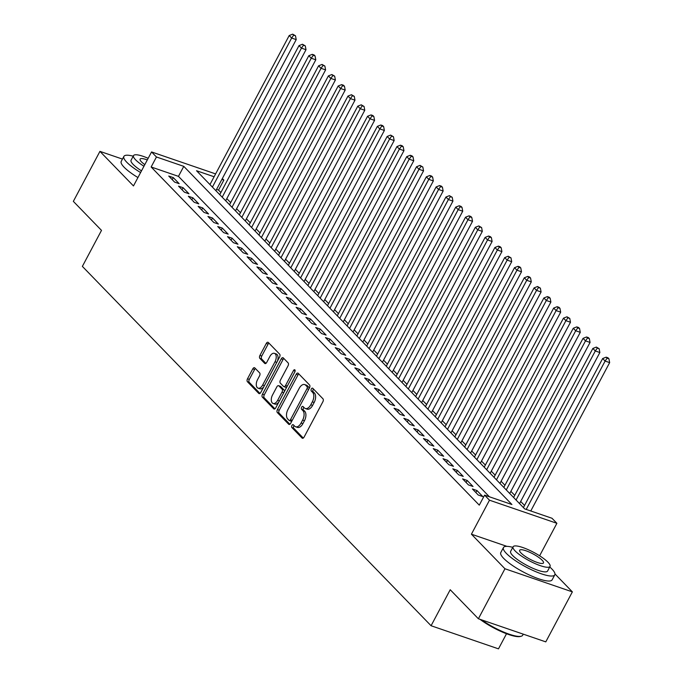 <?xml version="1.0" encoding="UTF-8"?>
<svg xmlns="http://www.w3.org/2000/svg" width="683" height="683" viewBox="0 0 683 683"><rect width="100%" height="100%" fill="white"/><g stroke="black" fill="none" stroke-linecap="round" stroke-linejoin="round"><path stroke-width="1.02" d="M291.931 425.466A1.597 0.896 -71.1 0 0 291.872 427.541L302.091 438.068A2.28 1.281 -71.1 0 0 302.39 438.264A2.28 1.281 -71.1 0 0 304.089 437.094L322.88 401.758A2.28 1.281 -71.1 0 0 322.965 398.804L312.746 388.277A1.597 0.896 -71.1 0 0 312.532 388.14A1.597 0.896 -71.1 0 0 311.346 388.96A1.597 0.896 -71.1 0 0 311.286 391.026L312.609 392.384A7.308 4.098 -71.1 0 1 312.344 401.843L310.782 404.788A7.308 4.098 -71.1 0 1 305.335 408.528A7.308 4.098 -71.1 0 1 304.362 407.896L303.039 406.53A1.597 0.896 -71.1 0 0 302.825 406.394A1.597 0.896 -71.1 0 0 301.638 407.213A1.597 0.896 -71.1 0 0 301.579 409.279L302.902 410.645A7.308 4.098 -71.1 0 1 302.637 420.096L301.075 423.042A7.308 4.098 -71.1 0 1 295.628 426.781A7.308 4.098 -71.1 0 1 294.655 426.149L293.331 424.792A1.597 0.896 -71.1 0 0 293.118 424.655A1.597 0.896 -71.1 0 0 291.931 425.466M294.108 425.594A1.597 0.896 -71.1 0 0 293.75 426.098A1.597 0.896 -71.1 0 0 293.69 428.164L303.295 438.059M313.523 389.079A1.597 0.896 -71.1 0 0 313.164 389.583A1.597 0.896 -71.1 0 0 313.104 391.649L314.428 393.015L312.609 392.384M303.815 407.333A1.597 0.896 -71.1 0 0 303.457 407.836A1.597 0.896 -71.1 0 0 303.397 409.902L304.72 411.268L302.902 410.645M254.785 367.898A2.28 1.281 -71.1 0 0 254.486 367.702A2.28 1.281 -71.1 0 0 252.778 368.871L247.511 378.783A2.28 1.281 -71.1 0 0 247.425 381.737L258.772 393.425A2.28 1.281 -71.1 0 0 259.079 393.621A2.28 1.281 -71.1 0 0 260.778 392.46L279.569 357.124A2.28 1.281 -71.1 0 0 279.646 354.17L268.299 342.473A2.28 1.281 -71.1 0 0 268.001 342.277A2.28 1.281 -71.1 0 0 266.293 343.447L259.933 355.425A2.28 1.281 -71.1 0 0 259.847 358.379L264.705 363.382A2.28 1.281 -71.1 0 0 265.004 363.578A2.28 1.281 -71.1 0 0 266.712 362.408L269.87 356.466A6.104 3.424 -71.1 0 1 274.421 353.342A6.104 3.424 -71.1 0 1 275.01 361.768L262.639 385.033A6.104 3.424 -71.1 0 1 258.089 388.157A6.104 3.424 -71.1 0 1 257.5 379.731L259.557 375.855A2.28 1.281 -71.1 0 0 259.642 372.901L254.785 367.898M489.412 496.797L178.459 176.359L151.139 166.985L156.45 156.988L151.558 151.942L215.623 173.909M478.382 618.764L504.959 568.76L572.363 591.871L545.785 641.875L478.382 618.764L450.217 589.736L431.075 625.739L82.37 266.387L101.502 230.384L73.346 201.365L99.931 151.37L133.475 185.938L151.558 151.942M506.906 546.357L471.415 534.191L504.959 568.76M471.415 534.191L489.489 500.195L484.597 495.141L511.917 504.515L183.778 166.353L156.45 156.988M151.139 166.985L479.278 505.147L484.597 495.141M277.409 409.595A2.28 1.281 -71.1 0 0 277.332 412.549L288.678 424.245A2.28 1.281 -71.1 0 0 288.977 424.442A2.28 1.281 -71.1 0 0 290.676 423.272L309.467 387.935A2.28 1.281 -71.1 0 0 309.553 384.981L298.206 373.294A2.28 1.281 -71.1 0 0 297.899 373.097A2.28 1.281 -71.1 0 0 296.2 374.267L277.409 409.595L279.236 410.218A2.28 1.281 -71.1 0 0 279.151 413.172L289.882 424.237M273.721 408.835L262.374 397.147A2.28 1.281 -71.1 0 1 262.46 394.193L281.251 358.857A2.28 1.281 -71.1 0 1 282.95 357.687A2.28 1.281 -71.1 0 1 283.257 357.883L288.106 362.886A2.28 1.281 -71.1 0 1 288.03 365.84L280.406 380.175A2.28 1.281 -71.1 0 0 280.329 383.129L283.547 386.441A2.28 1.281 -71.1 0 0 283.846 386.638A2.28 1.281 -71.1 0 0 285.554 385.468L293.485 370.553A1.597 0.896 -71.1 0 1 294.672 369.734A1.597 0.896 -71.1 0 1 294.825 371.936L275.727 407.862A2.28 1.281 -71.1 0 1 274.028 409.032A2.28 1.281 -71.1 0 1 273.721 408.835L274.387 409.066M122.453 159.088L99.931 151.37M472.405 488.977L478.279 495.038L482.838 496.601L476.956 490.539L472.405 488.977M462.613 478.885L468.487 484.939L473.037 486.501L467.163 480.448L462.613 478.885M452.812 468.794L458.694 474.847L463.245 476.41L457.371 470.356L452.812 468.794M443.019 458.694L448.893 464.756L453.452 466.318L447.57 460.257L443.019 458.694M433.227 448.603L439.101 454.656L443.651 456.218L437.777 450.165L433.227 448.603M423.426 438.512L429.308 444.565L433.859 446.127L427.985 440.074L423.426 438.512M413.633 428.412L419.507 434.473L424.066 436.036L418.184 429.974L413.633 428.412M403.841 418.32L409.715 424.374L414.265 425.936L408.391 419.883L403.841 418.32M394.04 408.229L399.922 414.282L404.473 415.845L398.599 409.791L394.04 408.229M384.247 398.129L390.121 404.191L394.68 405.753L388.798 399.692L384.247 398.129M374.455 388.038L380.329 394.091L384.879 395.653L379.005 389.6L374.455 388.038M364.654 377.947L370.536 384L375.087 385.562L369.213 379.509L364.654 377.947M354.861 367.847L360.735 373.908L365.294 375.471L359.412 369.409L354.861 367.847M345.069 357.755L350.942 363.808L355.493 365.371L349.619 359.318L345.069 357.755M335.268 347.664L341.15 353.717L345.7 355.28L339.827 349.218L335.268 347.664M325.475 337.564L331.349 343.626L335.908 345.188L330.026 339.127L325.475 337.564M315.683 327.473L321.556 333.526L326.115 335.088L320.233 329.035L315.683 327.473M305.882 317.382L311.764 323.435L316.314 324.997L310.441 318.935L305.882 317.382M296.089 307.282L301.963 313.343L306.522 314.906L300.64 308.844L296.089 307.282M286.297 297.19L292.17 303.243L296.729 304.806L290.847 298.753L286.297 297.19M276.495 287.099L282.378 293.152L286.928 294.714L281.055 288.653L276.495 287.099M266.703 276.999L272.577 283.061L277.136 284.615L271.262 278.562L266.703 276.999M256.91 266.908L262.784 272.961L267.343 274.523L261.461 268.47L256.91 266.908M247.109 256.808L252.992 262.87L257.542 264.432L251.668 258.37L247.109 256.808M237.317 246.717L243.199 252.778L247.75 254.332L241.876 248.279L237.317 246.717M227.524 236.625L233.398 242.678L237.957 244.241L232.075 238.188L227.524 236.625M217.723 226.525L223.606 232.587L228.156 234.149L222.282 228.088L217.723 226.525M207.931 216.434L213.813 222.496L218.364 224.05L212.49 217.997L207.931 216.434M198.138 206.343L204.012 212.396L208.571 213.958L202.689 207.905L198.138 206.343M188.346 196.243L194.22 202.305L198.77 203.867L192.896 197.805L188.346 196.243M178.545 186.152L184.427 192.205L188.978 193.767L183.104 187.714L178.545 186.152M179.185 183.676L173.303 177.623L168.752 176.06L174.626 182.113L179.185 183.676M524.544 505.446L520.677 501.459M514.743 495.346L510.875 491.359M504.95 485.254L501.083 481.267M495.158 475.163L491.29 471.176M485.365 465.063L481.489 461.076M475.564 454.972L471.697 450.985M465.772 444.881L461.904 440.894M455.979 434.781L452.112 430.794M446.178 424.689L442.311 420.702M436.386 414.598L432.518 410.611M426.593 404.498L422.726 400.511M416.792 394.407L412.925 390.42M407 384.316L403.132 380.329M397.207 374.216L393.34 370.229M387.406 364.124L383.539 360.137M377.614 354.033L373.746 350.046M367.821 343.933L363.954 339.946M358.02 333.842L354.153 329.855M348.228 323.751L344.36 319.764M338.435 313.651L334.568 309.664M328.634 303.559L324.767 299.572M318.841 293.468L314.974 289.481M309.049 283.368L305.181 279.381M299.248 273.277L295.38 269.29M289.455 263.186L285.588 259.199M279.663 253.086L275.795 249.099M269.862 242.994L265.994 239.007M260.069 232.894L256.202 228.916M250.277 222.803L246.409 218.816M240.476 212.712L236.608 208.725M230.683 202.612L226.816 198.633M220.891 192.521L218.534 190.096L216.554 189.422M431.075 625.739L498.479 648.85L506.513 633.747M222.342 178.536L223.853 180.099L221.873 179.416M218.534 190.096L223.853 180.099M214.112 176.76L196.533 170.733L524.672 508.886L551.992 518.26L556.893 523.306L489.489 500.195M539.621 555.791L556.893 523.306M572.363 591.871L554.972 573.951M178.459 176.359L183.778 166.353M476.956 490.539L475.88 492.563M467.163 480.448L466.088 482.471M457.371 470.356L456.295 472.38M447.57 460.257L446.494 462.28M437.777 450.165L436.702 452.189M427.985 440.074L426.909 442.097M418.184 429.974L417.108 431.998M408.391 419.883L407.316 421.906M398.599 409.791L397.523 411.806M388.798 399.692L387.722 401.715M379.005 389.6L377.93 391.624M369.213 379.509L368.137 381.524M359.412 369.409L358.336 371.432M349.619 359.318L348.543 361.341M339.827 349.218L338.751 351.241M330.026 339.127L328.95 341.15M320.233 329.035L319.157 331.059M310.441 318.935L309.365 320.959M300.64 308.844L299.564 310.867M290.847 298.753L289.771 300.776M281.055 288.653L279.979 290.676M271.262 278.562L270.186 280.585M261.461 268.47L260.385 270.494M251.668 258.37L250.593 260.394M241.876 248.279L240.8 250.302M232.075 238.188L230.999 240.211M222.282 228.088L221.207 230.111M212.49 217.997L211.414 220.02M202.689 207.905L201.613 209.929M192.896 197.805L191.821 199.829M183.104 187.714L182.028 189.737M173.303 177.623L172.227 179.646M295.628 426.781L297.446 427.404A7.308 4.098 -71.1 0 0 302.893 423.665L301.075 423.042M304.72 411.268A7.308 4.098 -71.1 0 1 304.456 420.719L302.893 423.665M305.335 408.528L307.154 409.151A7.308 4.098 -71.1 0 0 312.601 405.412L310.782 404.788M314.428 393.015A7.308 4.098 -71.1 0 1 314.163 402.466L312.601 405.412M298.821 373.925A2.28 1.281 -71.1 0 0 298.019 374.89L279.236 410.218M289.08 420.404A1.597 0.896 -71.1 0 0 289.293 420.54A1.597 0.896 -71.1 0 0 290.48 419.721L306.974 388.712A1.597 0.896 -71.1 0 0 307.034 386.638L305.634 385.203A7.308 4.098 -71.1 0 0 304.669 384.572A7.308 4.098 -71.1 0 0 299.222 388.311L287.944 409.518A7.308 4.098 -71.1 0 0 287.68 418.969L289.08 420.404M290.898 421.027A1.597 0.896 -71.1 0 0 291.112 421.163A1.597 0.896 -71.1 0 0 291.991 420.796M309.015 388.789A1.597 0.896 -71.1 0 0 308.853 387.27L307.034 386.638M304.669 384.572L306.488 385.203A7.308 4.098 -71.1 0 1 307.461 385.827L308.853 387.27M274.933 408.827L264.201 397.771L262.374 397.147M283.863 358.515A2.28 1.281 -71.1 0 0 283.069 359.48L264.278 394.817A2.28 1.281 -71.1 0 0 264.201 397.771M285.366 387.065A2.28 1.281 -71.1 0 0 285.673 387.261A2.28 1.281 -71.1 0 0 287.014 386.646M272.5 395.039A6.104 3.424 -71.1 0 0 273.089 403.465A6.104 3.424 -71.1 0 0 277.648 400.34L282.002 392.144A2.28 1.281 -71.1 0 0 282.088 389.19L278.86 385.869A2.28 1.281 -71.1 0 0 278.562 385.673A2.28 1.281 -71.1 0 0 276.854 386.843L272.5 395.039M273.089 403.465L274.916 404.088A6.104 3.424 -71.1 0 0 278.895 401.903M284.094 392.127A2.28 1.281 -71.1 0 0 283.906 389.814L282.088 389.19M280.021 386.271A2.28 1.281 -71.1 0 1 280.38 386.305A2.28 1.281 -71.1 0 1 280.687 386.501L283.906 389.814M258.089 388.157L259.907 388.781A6.104 3.424 -71.1 0 0 263.894 386.595M277.307 361.367A6.104 3.424 -71.1 0 0 276.239 353.965L274.421 353.342M268.914 343.105A2.28 1.281 -71.1 0 0 268.12 344.07L261.751 356.048A2.28 1.281 -71.1 0 0 261.666 359.002L265.909 363.373M255.399 368.53A2.28 1.281 -71.1 0 0 254.605 369.494L249.329 379.406A2.28 1.281 -71.1 0 0 249.252 382.36L259.984 393.425M530.776 510.978L609.654 362.622L605.104 361.068L602.654 358.541L523.409 507.58M526.217 509.416L605.104 361.068L607.119 358.174L608.937 358.797L607.955 357.79L606.137 357.166L607.119 358.174M602.654 358.541L606.137 357.166M608.937 358.797L609.654 362.622M481.532 619.84A29.07 6.591 28 0 0 521.249 636.223L520.344 636.471A28.37 6.437 -152 0 1 479.978 619.31M521.249 636.223A29.07 6.591 28 0 0 522.674 635.241L523.255 634.148M512.788 547.331A29.07 6.591 28 0 0 503.456 547.553A29.07 6.591 28 0 0 506.351 553.392A29.07 6.591 28 0 0 533.918 570.868A29.07 6.591 28 0 0 554.792 574.847A29.07 6.591 28 0 0 551.89 569.007A29.07 6.591 28 0 0 549.747 566.984M503.456 547.553L500.793 552.547A29.07 6.591 28 0 0 503.687 558.387A29.07 6.591 28 0 0 531.263 575.871A29.07 6.591 28 0 0 552.129 579.841L554.792 574.847M550.046 566.42L547.604 571.022A20.934 4.747 -152 0 1 532.578 568.162A20.934 4.747 -152 0 1 512.728 555.578A20.934 4.747 -152 0 1 510.636 551.369L513.087 546.767A20.934 4.747 28 0 0 515.17 550.976A20.934 4.747 28 0 0 535.02 563.56A20.934 4.747 28 0 0 550.046 566.42A20.934 4.747 28 0 0 547.962 562.22A20.934 4.747 28 0 0 528.113 549.636A20.934 4.747 28 0 0 513.087 546.767M542.131 560.222A13.489 3.056 28 0 0 529.342 552.112A13.489 3.056 28 0 0 519.652 550.267A13.489 3.056 28 0 0 521.001 552.974A13.489 3.056 28 0 0 533.79 561.085A13.489 3.056 28 0 0 543.48 562.929A13.489 3.056 28 0 0 542.131 560.222M133.219 156.176A29.07 6.591 28 0 0 123.888 156.398A29.07 6.591 28 0 0 126.782 162.238A29.07 6.591 28 0 0 140.596 172.551M123.888 156.398L121.224 161.393A29.07 6.591 28 0 0 124.127 167.233A29.07 6.591 28 0 0 137.94 177.546M141.501 170.852A20.934 4.747 -152 0 1 133.159 164.424A20.934 4.747 -152 0 1 131.076 160.215L133.518 155.622A20.934 4.747 28 0 0 135.601 159.822A20.934 4.747 28 0 0 143.942 166.251M147.297 159.942A13.489 3.056 28 0 0 140.092 159.113A13.489 3.056 28 0 0 141.432 161.82A13.489 3.056 28 0 0 144.813 164.629M148.168 158.311A20.934 4.747 28 0 0 133.518 155.622M519.541 503.593L599.862 352.53L595.303 350.968L592.861 348.45L513.607 497.489M516.058 500.016L595.303 350.968L597.318 348.082L599.145 348.706L596.344 347.075L597.318 348.082M592.861 348.45L596.344 347.075M599.145 348.706L599.862 352.53M509.74 493.502L590.061 342.439L585.51 340.877L583.06 338.35L503.815 487.397M506.265 489.916L585.51 340.877L587.525 337.983L589.344 338.614L588.37 337.598L586.543 336.975L587.525 337.983M583.06 338.35L586.543 336.975M589.344 338.614L590.061 342.439M499.947 483.41L580.268 332.339L575.718 330.777L573.268 328.258L494.022 477.297M496.464 479.825L575.718 330.777L577.733 327.891L579.551 328.514L578.569 327.507L576.751 326.884L577.733 327.891M573.268 328.258L576.751 326.884M579.551 328.514L580.268 332.339M490.155 473.31L570.476 322.248L565.917 320.686L563.475 318.167L484.221 467.206M486.672 469.725L565.917 320.686L567.932 317.8L569.759 318.423L566.958 316.792L567.932 317.8M563.475 318.167L566.958 316.792M569.759 318.423L570.476 322.248M480.354 463.219L560.675 312.157L556.124 310.594L553.674 308.067L474.429 457.115M476.879 459.633L556.124 310.594L558.139 307.7L559.958 308.332L558.984 307.316L557.157 306.693L558.139 307.7M553.674 308.067L557.157 306.693M559.958 308.332L560.675 312.157M470.561 453.128L550.882 302.057L546.332 300.494L543.881 297.976L464.636 447.015M467.078 449.542L546.332 300.494L548.347 297.609L550.165 298.232L549.183 297.225L547.365 296.601L548.347 297.609M543.881 297.976L547.365 296.601M550.165 298.232L550.882 302.057M460.769 443.028L541.09 291.965L536.531 290.403L534.089 287.885L454.835 436.924M457.286 439.442L536.531 290.403L538.545 287.517L540.373 288.141L537.572 286.51L538.545 287.517M534.089 287.885L537.572 286.51M540.373 288.141L541.09 291.965M450.968 432.937L531.297 281.874L526.738 280.312L524.288 277.785L445.043 426.832M447.493 429.351L526.738 280.312L528.753 277.418L530.571 278.049L529.598 277.033L527.771 276.41L528.753 277.418M524.288 277.785L527.771 276.41M530.571 278.049L531.297 281.874M441.175 422.845L521.496 271.774L516.946 270.212L514.495 267.693L435.25 416.732M437.701 419.26L516.946 270.212L518.96 267.326L520.779 267.949L519.797 266.942L517.979 266.319L518.96 267.326M514.495 267.693L517.979 266.319M520.779 267.949L521.496 271.774M431.383 412.745L511.704 261.683L507.145 260.121L504.703 257.602L425.449 406.641M427.899 409.16L507.145 260.121L509.159 257.235L510.986 257.858L508.186 256.227L509.159 257.235M504.703 257.602L508.186 256.227M510.986 257.858L511.704 261.683M421.582 402.654L501.911 251.592L497.352 250.029L494.902 247.502L415.657 396.541M418.107 399.068L497.352 250.029L499.367 247.135L501.185 247.767L500.212 246.751L498.385 246.128L499.367 247.135M494.902 247.502L498.385 246.128M501.185 247.767L501.911 251.592M411.789 392.563L492.11 241.492L487.56 239.929L485.109 237.411L405.864 386.45M408.314 388.977L487.56 239.929L489.574 237.044L491.393 237.667L490.411 236.659L488.593 236.036L489.574 237.044M485.109 237.411L488.593 236.036M491.393 237.667L492.11 241.492M401.997 382.463L482.318 231.4L477.759 229.838L475.317 227.311L396.063 376.359M398.513 378.877L477.759 229.838L479.773 226.952L481.6 227.576L478.8 225.936L479.773 226.952M475.317 227.311L478.8 225.936M481.6 227.576L482.318 231.4M392.196 372.372L472.525 221.309L467.966 219.747L465.516 217.22L386.271 366.259M388.721 368.786L467.966 219.747L469.981 216.852L471.799 217.484L470.826 216.468L468.999 215.845L469.981 216.852M465.516 217.22L468.999 215.845M471.799 217.484L472.525 221.309M382.403 362.28L462.724 211.209L458.173 209.647L455.723 207.128L376.478 356.167M378.928 358.695L458.173 209.647L460.188 206.761L462.007 207.384L461.025 206.377L459.207 205.754L460.188 206.761M455.723 207.128L459.207 205.754M462.007 207.384L462.724 211.209M372.611 352.18L452.931 201.118L448.381 199.556L445.931 197.028L366.677 346.076M369.127 348.595L448.381 199.556L450.387 196.67L452.214 197.293L449.414 195.654L450.387 196.67M445.931 197.028L449.414 195.654M452.214 197.293L452.931 201.118M362.81 342.089L443.139 191.027L438.58 189.464L436.13 186.937L356.885 335.976M359.335 338.503L438.58 189.464L440.595 186.57L442.413 187.202L441.44 186.186L439.613 185.563L440.595 186.57M436.13 186.937L439.613 185.563M442.413 187.202L443.139 191.027M353.017 331.998L433.338 180.927L428.787 179.364L426.337 176.846L347.092 325.885M349.542 328.412L428.787 179.364L430.802 176.479L432.621 177.102L431.639 176.094L429.82 175.471L430.802 176.479M426.337 176.846L429.82 175.471M432.621 177.102L433.338 180.927M343.225 321.898L423.545 170.835L418.995 169.273L416.545 166.746L337.291 315.794M339.741 318.312L418.995 169.273L421.001 166.387L422.828 167.011L420.028 165.371L421.001 166.387M416.545 166.746L420.028 165.371M422.828 167.011L423.545 170.835M333.424 311.807L413.753 160.744L409.194 159.182L406.744 156.655L327.499 305.694M329.949 308.221L409.194 159.182L411.209 156.287L413.027 156.919L412.054 155.903L410.227 155.28L411.209 156.287M406.744 156.655L410.227 155.28M413.027 156.919L413.753 160.744M323.631 301.715L403.952 150.644L399.401 149.082L396.951 146.563L317.706 295.602M320.156 298.13L399.401 149.082L401.416 146.196L403.235 146.819L402.253 145.812L400.434 145.189L401.416 146.196M396.951 146.563L400.434 145.189M403.235 146.819L403.952 150.644M313.839 291.615L394.159 140.553L389.609 138.99L387.159 136.463L307.913 285.511M310.355 288.03L389.609 138.99L391.615 136.105L393.442 136.728L390.642 135.089L391.615 136.105M387.159 136.463L390.642 135.089M393.442 136.728L394.159 140.553M304.037 281.524L384.367 130.462L379.808 128.899L377.358 126.372L298.112 275.411M300.563 277.938L379.808 128.899L381.823 126.005L383.65 126.628L382.668 125.621L380.841 124.998L381.823 126.005M377.358 126.372L380.841 124.998M383.65 126.628L384.367 130.462M294.245 271.433L374.566 120.362L370.015 118.799L367.565 116.281L288.32 265.32M290.77 267.847L370.015 118.799L372.03 115.914L373.849 116.537L372.867 115.529L371.048 114.906L372.03 115.914M367.565 116.281L371.048 114.906M373.849 116.537L374.566 120.362M284.452 261.333L364.773 110.27L360.223 108.708L357.772 106.181L278.527 255.229M280.969 257.747L360.223 108.708L362.238 105.822L364.056 106.446L361.256 104.806L362.238 105.822M357.772 106.181L361.256 104.806M364.056 106.446L364.773 110.27M274.651 251.242L354.981 100.179L350.422 98.617L347.971 96.09L268.726 245.129M271.177 247.656L350.422 98.617L352.437 95.722L354.264 96.346L351.455 94.715L352.437 95.722M347.971 96.09L351.455 94.715M354.264 96.346L354.981 100.179M264.859 241.142L345.18 90.079L340.629 88.517L338.179 85.998L258.934 235.037M261.384 237.564L340.629 88.517L342.644 85.631L344.463 86.254L343.489 85.247L341.662 84.624L342.644 85.631M338.179 85.998L341.662 84.624M344.463 86.254L345.18 90.079M255.066 231.05L335.387 79.988L330.837 78.425L328.386 75.898L249.141 224.946M251.583 227.465L330.837 78.425L332.852 75.54L334.67 76.163L331.87 74.524L332.852 75.54M328.386 75.898L331.87 74.524M334.67 76.163L335.387 79.988M245.274 220.959L325.595 69.888L321.036 68.334L318.585 65.807L239.34 214.846M241.791 217.373L321.036 68.334L323.05 65.44L324.877 66.063L322.069 64.433L323.05 65.44M318.585 65.807L322.069 64.433M324.877 66.063L325.595 69.888M235.473 210.859L315.794 59.797L311.243 58.234L308.793 55.716L229.548 204.755M231.998 207.282L311.243 58.234L313.258 55.349L315.076 55.972L314.103 54.964L312.276 54.341L313.258 55.349M308.793 55.716L312.276 54.341M315.076 55.972L315.794 59.797M225.68 200.768L306.001 49.705L301.451 48.143L299 45.616L219.755 194.664M222.197 197.182L301.451 48.143L303.465 45.257L305.284 45.881L302.484 44.241L303.465 45.257M299 45.616L302.484 44.241M305.284 45.881L306.001 49.705M215.888 190.677L296.209 39.605L291.65 38.052L289.208 35.525L209.954 184.564M212.404 187.091L291.65 38.052L293.664 35.157L295.491 35.781L292.691 34.15L293.664 35.157M289.208 35.525L292.691 34.15M295.491 35.781L296.209 39.605M293.69 428.164L291.872 427.541M313.104 391.649L311.286 391.026M303.397 409.902L301.579 409.279M304.456 420.719L302.637 420.096M314.163 402.466L312.344 401.843M302.748 438.29L302.091 438.068M298.019 374.89L296.2 374.267M289.336 424.467L288.678 424.245M279.151 413.172L277.332 412.549M292.247 420.327L290.48 419.721M308.733 389.31L306.974 388.712M307.461 385.827L305.634 385.203M264.278 394.817L262.46 394.193M283.069 359.48L281.251 358.857M287.312 386.074L285.554 385.468M295.116 371.108L293.485 370.553M279.407 400.947L277.648 400.34M283.761 392.751L282.002 392.144M280.687 386.501L278.86 385.869M264.406 385.639L262.639 385.033M276.769 362.374L275.01 361.768M265.363 363.612L264.705 363.382M261.666 359.002L259.847 358.379M261.751 356.048L259.933 355.425M268.12 344.07L266.293 343.447M259.438 393.656L258.772 393.425M249.252 382.36L247.425 381.737M249.329 379.406L247.511 378.783M254.605 369.494L252.778 368.871M291.112 421.163L289.293 420.54M285.673 387.261L283.846 386.638M280.38 386.305L278.562 385.673"/></g></svg>
